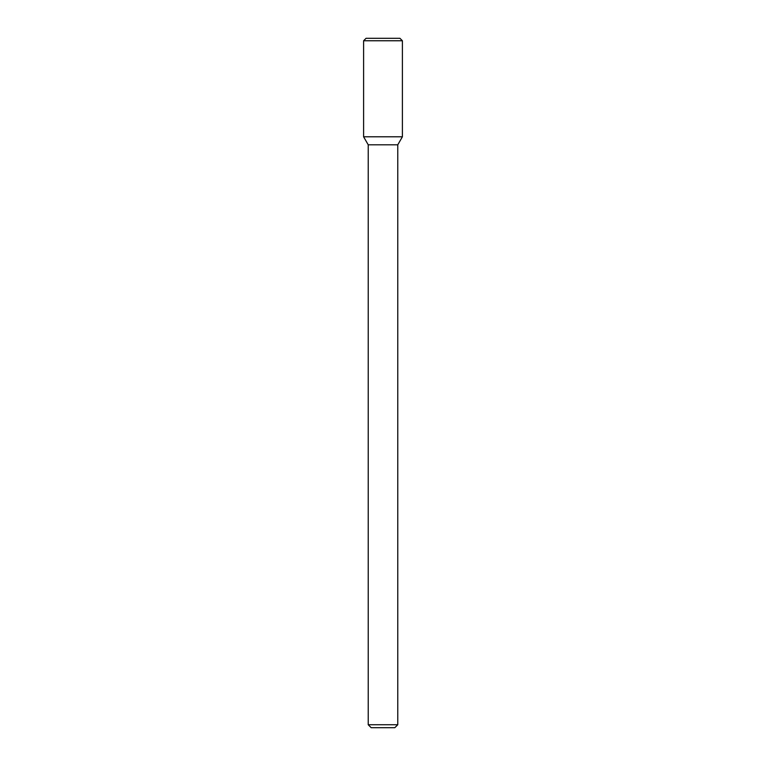 <?xml version="1.0" encoding="UTF-8"?>
<svg xmlns="http://www.w3.org/2000/svg" width="766" height="766" viewBox="0 0 766 766"><rect width="100%" height="100%" fill="white"/><g stroke="black" fill="none" stroke-linecap="round" stroke-linejoin="round"><path stroke-width="1.15" d="M363.601 136.788L368.226 144.803L383 144.803L368.226 144.803L368.226 724.741L383 724.741L368.226 724.741L371.184 727.7L383 727.7L371.184 727.7L368.226 724.741L368.226 144.803L363.601 136.788L402.399 136.788L402.399 40.761L363.601 40.761L363.601 136.788L402.399 136.788L397.774 144.803L402.399 136.788M383 144.803L397.774 144.803L383 144.803M383 724.741L397.774 724.741L397.774 144.803L397.774 724.741L383 724.741M383 727.7L394.816 727.7L397.774 724.741L394.816 727.7L383 727.7M363.601 40.761L366.062 38.3L399.938 38.3L402.399 40.761"/></g></svg>
